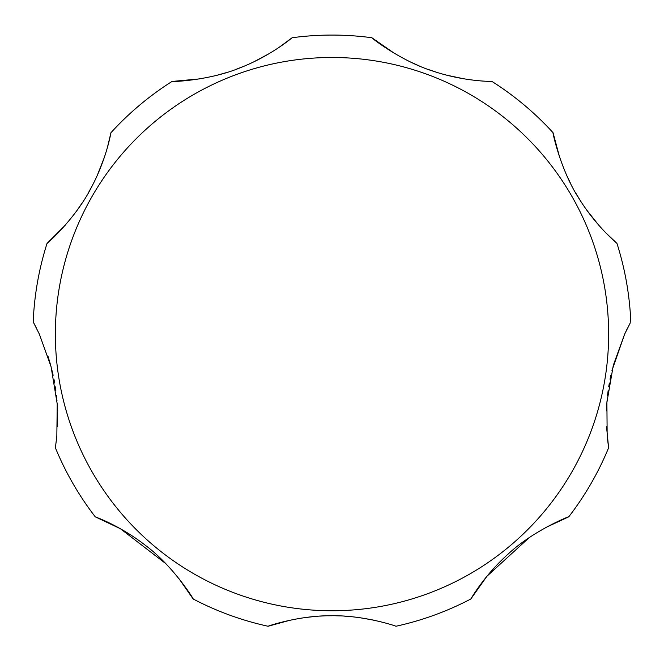 <?xml version="1.0" encoding="UTF-8"?>
<svg xmlns="http://www.w3.org/2000/svg" width="664" height="664" viewBox="0 0 664 664"><rect width="100%" height="100%" fill="white"/><g stroke="black" fill="none" stroke-linecap="round" stroke-linejoin="round"><path stroke-width="1" d="M606.498 426.338L608.606 447.793L607.162 436.016L606.896 402.434L613.328 365.225L624.65 334.116L611.918 370.703M610.847 375.376L610.042 379.252M609.344 383.02L608.714 386.805M608.133 390.731L607.543 395.478M607.02 400.815L606.431 410.734M529.225 537.608L486.911 576.277L470.826 598.994C470.602 599.484 483.658 576.02 507.952 554.249C533.084 530.528 570.459 515.679 568.741 516.833L545.717 527.548M373.624 620.126L359.506 617.644M349.737 616.532L344.267 616.117M339.661 615.885L335.735 615.777M332 615.736L328.265 615.777M324.339 615.885L319.733 616.117M314.263 616.532L304.494 617.644M290.375 620.126L268.09 626.26C265.642 626.899 297.065 615.702 329.817 615.752C364.237 614.897 397.487 626.559 395.91 626.26A299.049 299.049 0 0 0 470.826 598.994M165.851 563.686L120.416 528.727L95.259 516.833C94.736 516.692 120.109 525.481 145.765 545.625C173.495 566.259 194.602 600.488 193.174 598.994L178.624 578.178M107.41 147.483L110.954 132.7C110.996 132.186 106.73 158.771 91.308 187.555C75.787 218.414 45.824 245.057 47.044 243.397A299.049 299.049 0 0 0 33.2 321.907L39.35 334.116L51.062 366.669L57.22 403.961L56.838 436.007L55.394 447.793L56.739 437.061M57.502 426.338L57.569 410.734M56.98 400.815L56.457 395.487M55.859 390.714L55.295 386.83M54.655 382.987L53.958 379.252M53.137 375.284L52.082 370.703M50.754 365.507L47.916 355.987M55.394 447.793A299.049 299.049 0 0 0 95.259 516.833M193.174 598.994A299.049 299.049 0 0 0 268.09 626.26M568.741 516.833A299.049 299.049 0 0 0 608.606 447.793M624.65 334.116L630.319 322.795M627.563 328.074L625.87 331.535M605.925 232.939L616.956 243.397C617.387 243.696 596.496 226.706 579.274 198.959C560.308 170.092 552.216 130.816 553.046 132.7L559.686 157.492M566.683 175.304L570.974 184.26M575.887 193.307L581.266 202.088M586.876 210.289L598.803 225.254M553.046 132.7A299.049 299.049 0 0 0 491.974 81.456C492.273 81.406 464.883 81.805 433.426 71.264C400.467 61.063 370.047 36.786 371.865 37.74L394.839 53.635M410.393 61.951L419.183 65.902M428.321 69.488L437.618 72.608M446.897 75.231L464.153 78.867M279.063 47.368L292.135 37.74C292.334 37.508 271.609 55.427 240.733 67.57C208.936 80.933 170.025 81.888 172.026 81.456L199.847 78.867M217.103 75.231L226.382 72.608M235.678 69.488L244.817 65.902M253.607 61.951L269.161 53.635M47.044 243.397L65.197 225.254M77.124 210.289L82.734 202.088M88.113 193.307L93.026 184.26M97.317 175.304L104.314 157.492M36.437 328.074L33.681 322.795M630.8 321.907A299.049 299.049 0 0 0 616.956 243.397M371.865 37.74A299.049 299.049 0 0 0 292.135 37.74M172.026 81.456A299.049 299.049 0 0 0 110.954 132.7M608.639 334.116A276.639 276.639 0 0 0 332 57.486A276.639 276.639 0 0 0 55.361 334.116A276.639 276.639 0 0 0 332 610.755A276.639 276.639 0 0 0 608.639 334.116"/></g></svg>
